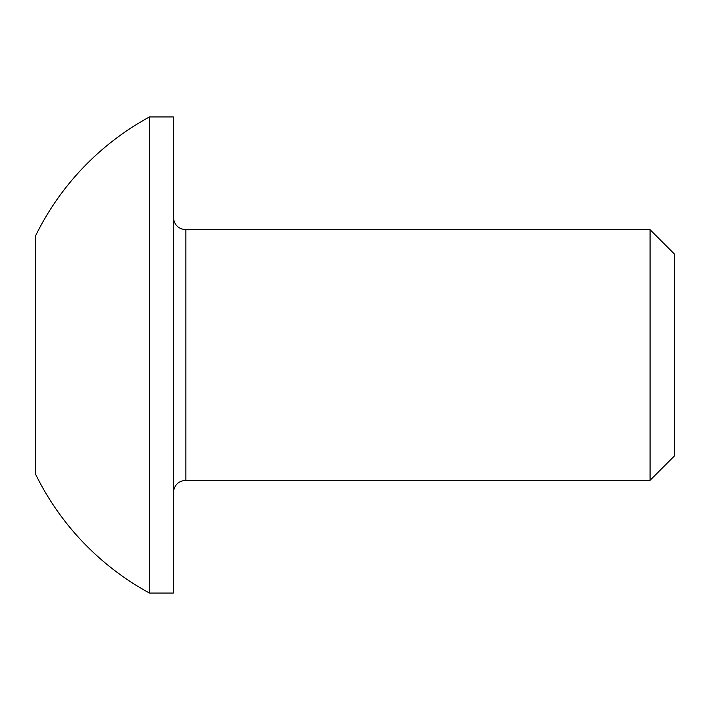 <?xml version="1.0" encoding="UTF-8"?>
<svg xmlns="http://www.w3.org/2000/svg" width="710" height="710" viewBox="0 0 710 710"><rect width="100%" height="100%" fill="white"/><g stroke="black" fill="none" stroke-linecap="round" stroke-linejoin="round"><path stroke-width="1.06" d="M650.067 229.703L650.067 480.297L674.5 455.864L674.5 254.136L650.067 229.703L185.851 229.703L185.851 480.297C178.316 480.963 174.136 485.143 173.32 492.82M149.517 593.063L173.32 593.063L173.32 116.937L149.517 116.937A270.945 270.945 0 0 0 35.5 235.968L35.5 474.031A270.945 270.945 0 0 0 149.517 593.063L149.517 116.937M650.067 480.297L185.851 480.297M185.851 229.703C178.316 229.037 174.136 224.857 173.32 217.18"/></g></svg>
